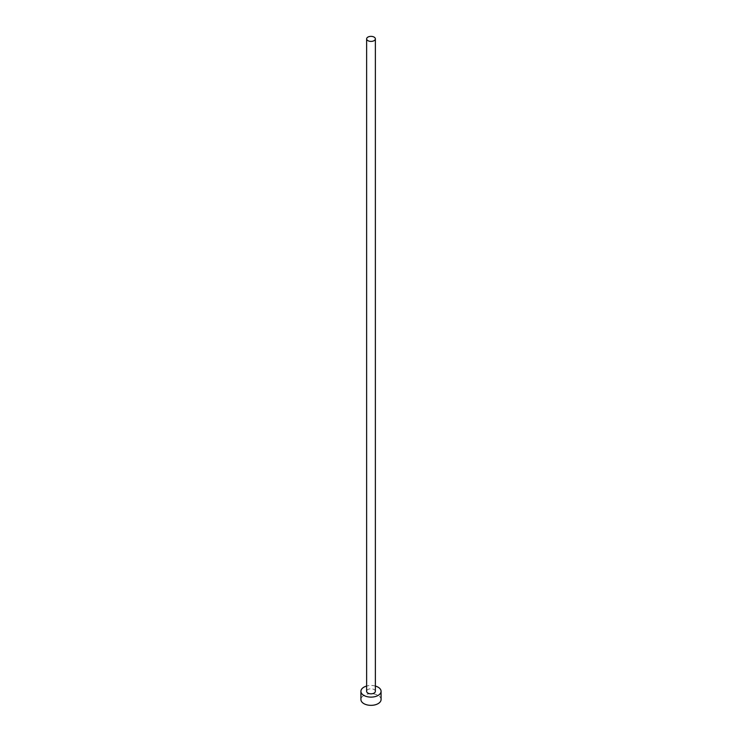 <?xml version="1.0" encoding="UTF-8"?>
<svg xmlns="http://www.w3.org/2000/svg" width="742" height="742" viewBox="0 0 742 742"><rect width="100%" height="100%" fill="white"/><g stroke="black" fill="none" stroke-linecap="round" stroke-linejoin="round"><path stroke-width="0.56" stroke-dasharray="3.71 2.78" d="M375.369 691.303A4.369 2.523 0 0 0 374.089 689.522A4.369 2.523 0 0 0 369.33 688.975A4.369 2.523 0 0 0 366.631 691.303M381.073 699.53A10.073 5.815 0 0 0 378.123 695.412A10.073 5.815 0 0 0 367.142 694.16A10.073 5.815 0 0 0 360.927 699.53M375.369 686.062A10.073 5.815 0 0 0 366.631 686.062"/><path stroke-width="1.11" d="M367.911 40.662A4.369 2.523 0 0 0 372.67 41.209A4.369 2.523 0 0 0 375.369 38.881A4.369 2.523 0 0 0 374.089 37.1A4.369 2.523 0 0 0 369.33 36.553A4.369 2.523 0 0 0 366.631 38.881A4.369 2.523 0 0 0 367.911 40.662M366.631 38.881L366.631 691.303A4.369 2.523 0 0 0 367.911 693.084A4.369 2.523 0 0 0 372.67 693.631A4.369 2.523 0 0 0 375.369 691.303L375.369 38.881M366.631 686.062A10.073 5.815 0 0 0 360.927 691.303A10.073 5.815 0 0 0 363.877 695.412A10.073 5.815 0 0 0 374.858 696.673A10.073 5.815 0 0 0 381.073 691.303A10.073 5.815 0 0 0 378.123 687.194A10.073 5.815 0 0 0 375.369 686.062M360.927 691.303L360.927 699.53A10.073 5.815 0 0 0 363.877 703.639A10.073 5.815 0 0 0 374.858 704.9A10.073 5.815 0 0 0 381.073 699.53L381.073 691.303"/></g></svg>
